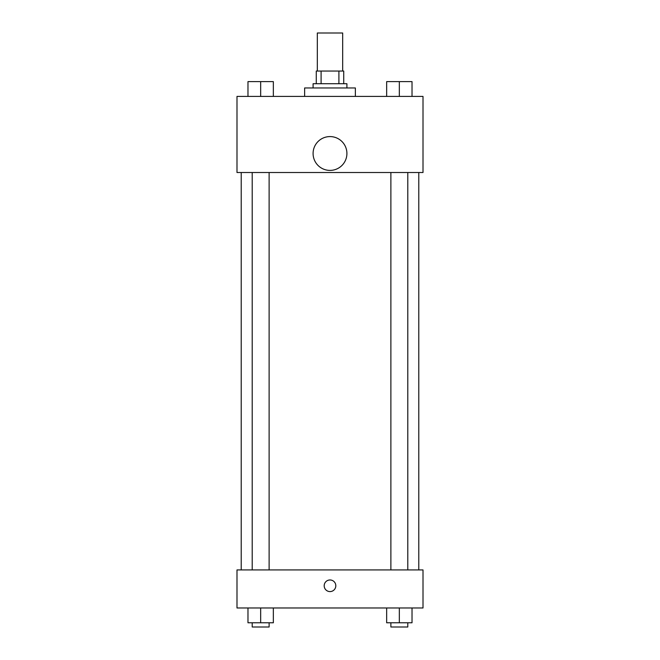 <?xml version="1.0" encoding="UTF-8"?>
<svg xmlns="http://www.w3.org/2000/svg" width="660" height="660" viewBox="0 0 660 660"><rect width="100%" height="100%" fill="white"/><g stroke="black" fill="none" stroke-linecap="round" stroke-linejoin="round"><path stroke-width="0.99" d="M342.68 71.049L342.68 33L317.32 33L317.32 71.049M321.098 83.729L321.098 71.049L316.264 71.049L316.264 83.729L316.264 71.049M321.098 71.049L343.736 71.049L343.736 83.729M338.902 83.729L338.902 71.049M313.087 87.962L313.087 83.729L346.912 83.729L346.912 87.962M355.369 96.418L355.369 87.962L304.631 87.962L304.631 96.418M236.989 96.418L423.01 96.418L423.01 172.516L236.989 172.516L236.989 96.418M330 170.404A16.912 16.912 0 0 1 315.356 145.035A16.912 16.912 0 0 1 344.644 145.035A16.912 16.912 0 0 1 330 170.404M236.989 569.927L423.01 569.927L423.01 607.976L236.989 607.976L236.989 569.927M330 591.591A5.816 5.816 0 0 1 324.967 582.871A5.816 5.816 0 0 1 335.033 582.871A5.816 5.816 0 0 1 330 591.591M386.653 607.976L386.653 622.776L412.022 622.776L412.022 607.976L412.022 622.776M399.333 622.776L399.333 607.976M407.789 622.776L407.789 627L390.877 627L390.877 622.776M247.978 607.976L247.978 622.776L273.347 622.776L273.347 607.976L273.347 622.776M260.667 622.776L260.667 607.976M269.123 622.776L269.123 627L252.211 627L252.211 622.776M386.653 96.418L386.653 81.617L412.022 81.617L412.022 96.418L412.022 81.617M399.333 96.418L399.333 81.617M407.789 81.617L390.877 81.617M247.978 96.418L247.978 81.617L273.347 81.617L273.347 96.418L273.347 81.617M260.667 96.418L260.667 81.617M269.123 81.617L252.211 81.617M418.786 569.927L418.786 172.516M241.213 569.927L241.213 172.516M390.877 172.516L390.877 569.927M407.789 172.516L407.789 569.927M269.123 569.927L269.123 172.516M252.211 569.927L252.211 172.516"/></g></svg>

